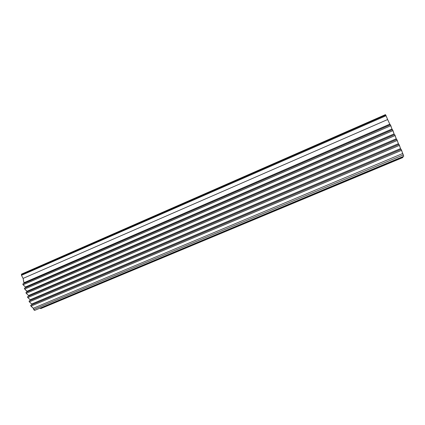 <?xml version="1.0" encoding="UTF-8"?>
<svg xmlns="http://www.w3.org/2000/svg" width="425" height="425" viewBox="0 0 425 425"><rect width="100%" height="100%" fill="white"/><g stroke="black" fill="none" stroke-linecap="round" stroke-linejoin="round"><path stroke-width="0.64" d="M402.672 156.703L40.189 308.295L40.805 308.592L402.905 157.51L402.751 156.921L40.046 308.136M403.739 156.257L34.717 310.362L34.17 310.176L33.272 308.268L30.658 305.586L30.871 305.171L30.94 306.149L33.272 308.268L33.713 309.474L34.701 310.367L403.745 156.251L403.288 154.902L33.713 309.474L403.288 154.902L401.104 149.297L30.871 305.171L401.099 149.318L401.593 150.301L30.94 306.149L401.593 150.301L402.677 153.515L33.272 308.268L402.677 153.515L403.745 156.251L34.77 310.34M21.532 274.125L22.052 274.391L385.613 115.154M385.48 114.623L21.484 274.141L21.447 275.32L386.065 115.738L385.475 114.623L386.065 115.738L21.447 275.32L23.104 278.396L387.627 119.542L386.065 115.738L387.627 119.542L23.104 278.396L23.89 282.763L389.81 124.153L387.627 119.542L389.81 124.153L23.89 282.763L24.108 283.353L23.104 278.396L21.447 275.32L21.489 274.136M390.108 124.828L389.81 124.153L390.108 124.828M23.03 283.847L390.336 124.759L23.03 283.847M22.95 283.858L390.341 124.727L392.254 129.726L391.946 129.019L25.447 286.997L23.093 284.803L25.447 286.997L391.946 129.019L390.814 125.715L23.093 284.803L22.812 284.235L22.955 283.852L23.093 284.803L390.814 125.715L390.336 124.759M25.447 286.997L25.675 287.613L25.447 286.997M24.592 288.097L392.482 129.657L24.592 288.097M24.512 288.113L24.655 289.058L392.966 130.613L392.482 129.657M394.087 133.902L392.966 130.613L24.655 289.058L27.009 291.242L394.087 133.902L27.009 291.242L27.242 291.874L24.379 288.495L24.522 288.108L392.487 129.625L394.087 133.902M26.159 292.358L394.634 134.56L26.159 292.358M26.084 292.368L394.639 134.534L396.557 139.543L396.228 138.794L28.571 295.492L26.223 293.324L28.571 295.492L396.228 138.794L395.117 135.527L26.223 293.324L25.946 292.756L26.09 292.368L26.223 293.324L395.117 135.527L394.634 134.56M28.571 295.492L28.81 296.14L28.571 295.492M27.726 296.623L396.785 139.469L27.726 296.623M27.657 296.634L396.791 139.448L398.714 144.463L398.374 143.692L30.138 299.742L27.795 297.59L30.138 299.742L398.374 143.692L397.269 140.441L27.795 297.59L27.513 297.027L27.657 296.634L27.795 297.59L397.269 140.441L396.785 139.469M30.138 299.742L30.382 300.417L30.138 299.742M29.298 300.895L398.942 144.388L29.298 300.895M29.229 300.905L398.947 144.367L400.871 149.393L400.525 148.601L31.705 304.002L29.362 301.867L31.705 304.002L400.525 148.601L399.431 145.371L29.362 301.867L29.086 301.304L29.229 300.905L29.362 301.867L399.431 145.371L398.942 144.388M31.705 304.002L31.96 304.693L31.705 304.002M40.821 308.587L402.9 157.516L40.874 308.561M40.864 308.566L40.189 308.295M402.905 157.51L402.751 156.921M30.802 305.182L401.104 149.297"/></g></svg>
